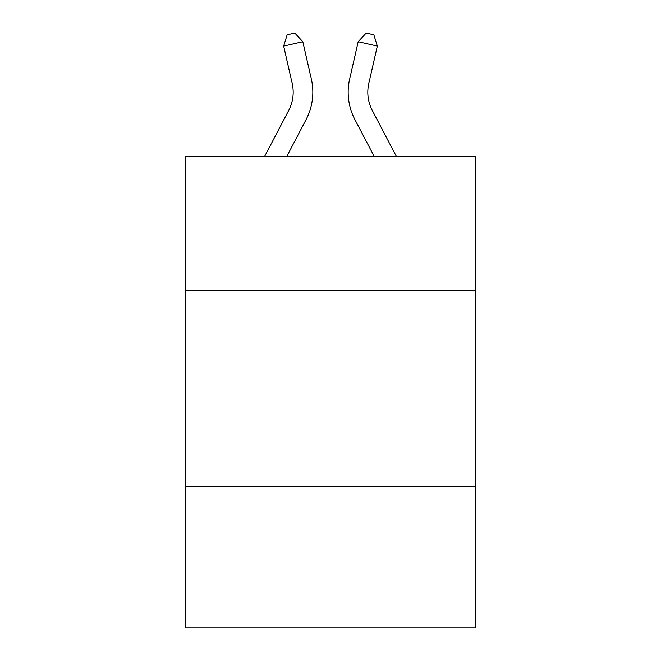 <?xml version="1.0" encoding="UTF-8"?>
<svg xmlns="http://www.w3.org/2000/svg" width="661" height="661" viewBox="0 0 661 661"><rect width="100%" height="100%" fill="white"/><g stroke="black" fill="none" stroke-linecap="round" stroke-linejoin="round"><path stroke-width="0.99" d="M475.821 290.179L475.821 156.64L185.179 156.64L185.179 290.179L475.821 290.179L475.821 627.95L185.179 627.95L185.179 290.179M475.821 486.554L185.179 486.554M264.507 156.64L288.7 110.453A39.28 39.28 -22.3 0 0 292.203 83.501L283.676 46.063L287.147 34.793L294.806 33.05L302.821 41.701L311.356 79.138A58.912 58.912 164.1 0 1 306.101 119.567L286.676 156.64M396.493 156.64L372.3 110.453A39.28 39.28 22.3 0 1 368.797 83.501L377.324 46.063L358.179 41.701L349.644 79.138A58.912 58.912 -164.1 0 0 354.899 119.567L374.324 156.64M288.7 110.453A39.28 39.28 -15.9 0 0 292.203 83.501A39.28 39.28 -15.9 0 1 288.7 110.453A39.28 39.28 -15.9 0 0 292.203 83.501A39.28 39.28 -15.9 0 1 288.7 110.453A39.28 39.28 -15.9 0 0 292.203 83.501A39.28 39.28 -15.9 0 1 288.7 110.453A39.28 39.28 -15.9 0 0 292.203 83.501A39.28 39.28 -15.9 0 1 288.7 110.453A39.28 39.28 -15.9 0 0 292.203 83.501A39.28 39.28 -15.9 0 1 288.7 110.453A39.28 39.28 -15.9 0 0 292.203 83.501A39.28 39.28 -15.9 0 1 288.7 110.453A39.28 39.28 -15.9 0 0 292.203 83.501A39.28 39.28 -15.9 0 1 288.7 110.453A39.28 39.28 -15.9 0 0 292.203 83.501A39.28 39.28 -15.9 0 1 288.7 110.453A39.28 39.28 -15.9 0 0 292.203 83.501A39.28 39.28 -15.9 0 1 288.7 110.453A39.28 39.28 -15.9 0 0 292.203 83.501A39.28 39.28 -15.9 0 1 288.7 110.453A39.28 39.28 -15.9 0 0 292.203 83.501A39.28 39.28 -15.9 0 1 288.7 110.453A39.28 39.28 -15.9 0 0 292.203 83.501A39.28 39.28 -15.9 0 1 288.7 110.453A39.28 39.28 -15.9 0 0 292.203 83.501A39.28 39.28 -15.9 0 1 288.7 110.453A39.28 39.28 -15.9 0 0 292.203 83.501A39.28 39.28 -15.9 0 1 288.7 110.453A39.28 39.28 -15.9 0 0 292.203 83.501A39.28 39.28 -15.9 0 1 288.7 110.453A39.28 39.28 -15.9 0 0 292.203 83.501A39.28 39.28 -15.9 0 1 288.7 110.453A39.28 39.28 -15.9 0 0 292.203 83.501A39.28 39.28 -15.9 0 1 288.7 110.453A39.28 39.28 -15.9 0 0 292.203 83.501A39.28 39.28 -15.9 0 1 288.7 110.453A39.28 39.28 -15.9 0 0 292.203 83.501A39.28 39.28 -15.9 0 1 288.7 110.453A39.28 39.28 -15.9 0 0 292.203 83.501A39.28 39.28 -15.9 0 1 288.7 110.453A39.28 39.28 -15.9 0 0 292.203 83.501A39.28 39.28 -15.9 0 1 288.7 110.453A39.28 39.28 -15.9 0 0 292.203 83.501A39.28 39.28 -15.9 0 1 288.7 110.453A39.28 39.28 -15.9 0 0 292.203 83.501A39.28 39.28 -15.9 0 1 288.7 110.453A39.28 39.28 -15.9 0 0 292.203 83.501A39.28 39.28 -15.9 0 1 288.7 110.453A39.28 39.28 -15.9 0 0 292.203 83.501M283.676 46.063L302.821 41.701L311.356 79.138M372.3 110.453A39.28 39.28 15.9 0 1 368.797 83.501A39.28 39.28 15.9 0 0 372.3 110.453A39.28 39.28 15.9 0 1 368.797 83.501A39.28 39.28 15.9 0 0 372.3 110.453A39.28 39.28 15.9 0 1 368.797 83.501A39.28 39.28 15.9 0 0 372.3 110.453A39.28 39.28 15.9 0 1 368.797 83.501A39.28 39.28 15.9 0 0 372.3 110.453A39.28 39.28 15.9 0 1 368.797 83.501A39.28 39.28 15.9 0 0 372.3 110.453A39.28 39.28 15.9 0 1 368.797 83.501A39.28 39.28 15.9 0 0 372.3 110.453A39.28 39.28 15.9 0 1 368.797 83.501A39.28 39.28 15.9 0 0 372.3 110.453A39.28 39.28 15.9 0 1 368.797 83.501A39.28 39.28 15.9 0 0 372.3 110.453A39.28 39.28 15.9 0 1 368.797 83.501A39.28 39.28 15.9 0 0 372.3 110.453A39.28 39.28 15.9 0 1 368.797 83.501A39.28 39.28 15.9 0 0 372.3 110.453A39.28 39.28 15.9 0 1 368.797 83.501A39.28 39.28 15.9 0 0 372.3 110.453A39.28 39.28 15.9 0 1 368.797 83.501A39.28 39.28 15.9 0 0 372.3 110.453A39.28 39.28 15.9 0 1 368.797 83.501A39.28 39.28 15.9 0 0 372.3 110.453A39.28 39.28 15.9 0 1 368.797 83.501A39.28 39.28 15.9 0 0 372.3 110.453A39.28 39.28 15.9 0 1 368.797 83.501A39.28 39.28 15.9 0 0 372.3 110.453A39.28 39.28 15.9 0 1 368.797 83.501A39.28 39.28 15.9 0 0 372.3 110.453A39.28 39.28 15.9 0 1 368.797 83.501A39.28 39.28 15.9 0 0 372.3 110.453A39.28 39.28 15.9 0 1 368.797 83.501A39.28 39.28 15.9 0 0 372.3 110.453A39.28 39.28 15.9 0 1 368.797 83.501A39.28 39.28 15.9 0 0 372.3 110.453A39.28 39.28 15.9 0 1 368.797 83.501A39.28 39.28 15.9 0 0 372.3 110.453A39.28 39.28 15.9 0 1 368.797 83.501A39.28 39.28 15.9 0 0 372.3 110.453A39.28 39.28 15.9 0 1 368.797 83.501A39.28 39.28 15.9 0 0 372.3 110.453A39.28 39.28 15.9 0 1 368.797 83.501A39.28 39.28 15.9 0 0 372.3 110.453A39.28 39.28 15.9 0 1 368.797 83.501A39.28 39.28 15.9 0 0 372.3 110.453A39.28 39.28 15.9 0 1 368.797 83.501M377.324 46.063L373.853 34.793L366.194 33.05L358.179 41.701L349.644 79.138"/></g></svg>
